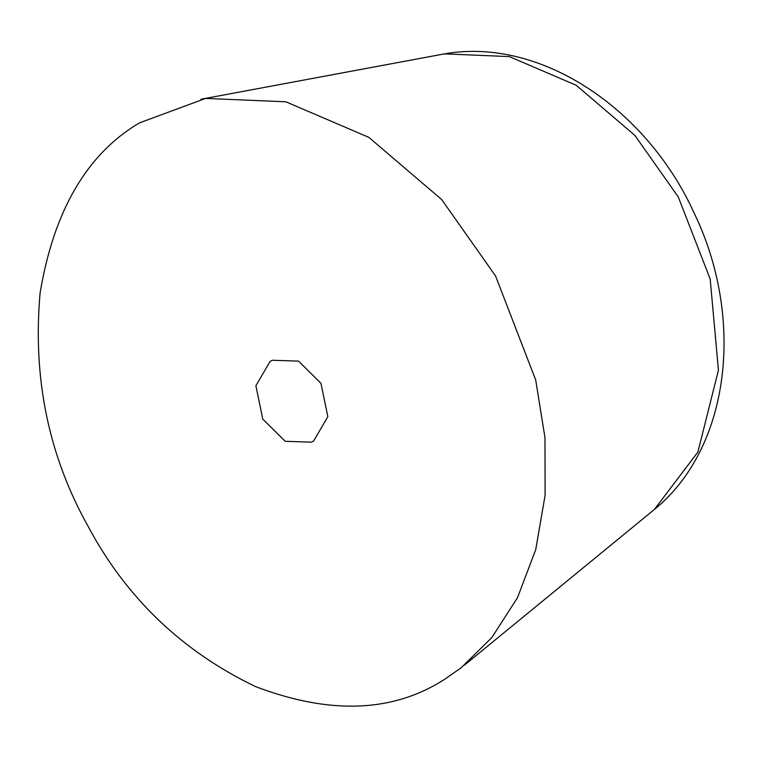 <?xml version="1.0" encoding="UTF-8"?>
<svg xmlns="http://www.w3.org/2000/svg" width="760" height="760" viewBox="0 0 760 760"><rect width="100%" height="100%" fill="white"/><g stroke="black" fill="none" stroke-linecap="round" stroke-linejoin="round"><path stroke-width="1.14" d="M444.248 679.554C392.787 712.481 329.906 714.837 255.597 686.622C182.181 651.348 126.378 597.968 88.188 526.5C48.592 455.895 32.566 378.062 40.09 292.99C53.846 210.596 86.972 153.891 139.479 122.873L205.647 98.41L285.874 101.802L368.856 137.361L441.693 199.576L495.539 275.918L535.695 379.99L544.967 437.617L545.119 495.244L535.733 549.603L517.475 597.74L491.891 637.497L461.092 667.831L444.248 679.554M270.094 361.447L255.892 385.748L262.77 419.111L285.19 441.303L311.476 442.168L313.633 440.971L327.835 416.67L320.957 383.315L298.537 361.123L272.251 360.259L270.094 361.447M444.704 53.874L509.333 56.611L576.184 85.253L634.856 135.375L678.243 196.878L710.182 279.015L718.438 370.167L697.88 452.105L654.389 509.447M201.096 99.199L441.037 54.511C538.033 35.178 646 107.436 693.918 212.562C744.866 317.395 731.111 448.238 653.135 510.492L464.369 665.209"/></g></svg>
